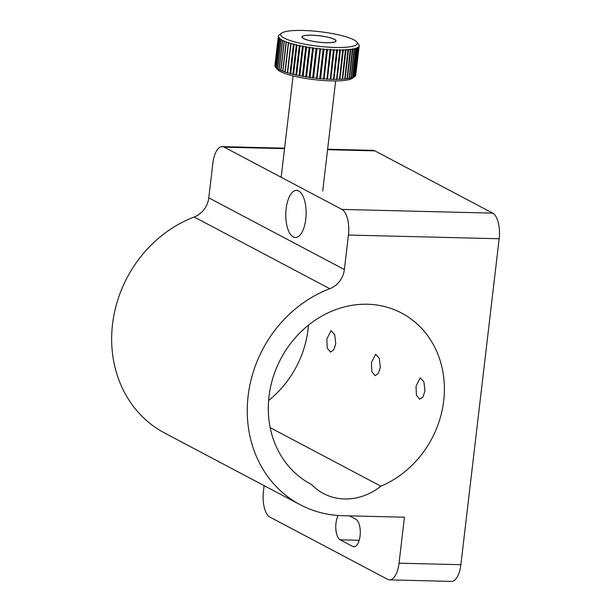 <?xml version="1.0" encoding="UTF-8"?>
<svg xmlns="http://www.w3.org/2000/svg" width="612" height="612" viewBox="0 0 612 612"><rect width="100%" height="100%" fill="white"/><g stroke="black" fill="none" stroke-linecap="round" stroke-linejoin="round"><path stroke-width="0.92" d="M326.823 339.033L331.038 330.671L334.718 334.741L335.743 343.753L333.769 349.789L330.511 352.091L327.198 348.029L326.823 339.033M371.43 362.618L375.638 354.256L379.325 358.326L380.35 367.338L378.377 373.374L375.11 375.676L371.805 371.614L371.43 362.618M416.038 386.21L420.245 377.841L423.925 381.911L424.957 390.923L422.984 396.959L419.717 399.261L416.412 395.199L416.038 386.21M311.447 484.482A96.841 85.428 -62.1 0 1 311.08 484.291A96.841 85.428 -62.1 0 1 280.824 358.747A96.841 85.428 -62.1 0 1 401.61 313.069A96.841 85.428 -62.1 0 1 443.662 401.059A96.841 85.428 -62.1 0 1 380.886 486.196A59.991 52.923 -62.1 0 1 344.564 498.971A59.991 52.923 -62.1 0 1 323.396 493.502A59.991 52.923 -62.1 0 1 311.447 484.482L310.712 484.092M338.191 515.48A13.923 6.005 -88.6 0 0 335.988 523.176A13.923 6.005 -88.6 0 0 340.188 539.83L352.68 546.432A13.923 6.005 -88.6 0 0 353.935 546.768A13.923 6.005 -88.6 0 0 360.208 534.467A13.923 6.005 -88.6 0 0 355.87 519.267L349.406 515.855M305.77 219.134A23.57 10.167 -88.6 0 0 296.537 190.386A23.57 10.167 -88.6 0 0 286.141 208.761A23.57 10.167 -88.6 0 0 295.374 237.51A23.57 10.167 -88.6 0 0 305.77 219.134M342.598 515.687A119.983 105.838 -62.1 0 1 300.262 504.747A119.983 105.838 -62.1 0 1 248.434 393.585A119.983 105.838 -62.1 0 1 329.799 288.711L194.195 217.015A21.428 18.903 117.9 0 0 208.776 197.852L212.831 163.335A21.428 9.241 -88.6 0 1 222.286 146.635A21.428 9.241 -88.6 0 1 224.206 147.163L341.97 209.426L492.698 213.137A21.428 9.241 91.4 0 1 499.163 238.749L460.874 564.7A21.428 9.241 91.4 0 1 451.427 581.4L389.592 579.878A21.428 9.241 -88.6 0 0 399.039 563.178L404.44 517.209L342.598 515.687M300.262 504.747L164.659 433.044A119.983 105.838 -62.1 0 1 112.838 321.881A119.983 105.838 -62.1 0 1 194.195 217.015M208.776 197.852L344.38 269.548L348.435 235.039A21.428 9.241 -88.6 0 0 341.97 209.426M327.627 149.229L373.014 150.353A21.428 9.241 91.4 0 1 374.942 150.873L492.698 213.137M264.124 485.637L263.435 491.474A21.428 9.241 -88.6 0 0 269.9 517.086L387.664 579.35A21.428 9.241 -88.6 0 0 389.592 579.878M308.479 325.125A96.841 85.428 -62.1 0 1 268.607 400.531M344.38 269.548A21.428 18.903 -62.1 0 1 329.799 288.711M380.886 486.196L270.206 427.673M313.948 35.267A17.144 3.244 6.7 0 0 301.984 36.957A17.144 3.244 6.7 0 0 324.069 42.649A17.144 3.244 6.7 0 0 336.034 40.958A17.144 3.244 6.7 0 0 313.948 35.267M356.758 41.976A38.564 7.298 6.7 0 0 314.446 31.143A38.564 7.298 6.7 0 0 281.589 33.147A38.564 7.298 6.7 0 0 323.572 46.772A38.564 7.298 6.7 0 0 356.758 41.976L358.609 44.232A40.706 7.704 -173.3 0 1 358.862 44.584L358.961 44.752A40.706 7.704 -173.3 0 1 359.168 45.288L359.198 45.456A40.706 7.704 -173.3 0 1 359.19 45.793A40.706 7.704 -173.3 0 1 359.16 45.969L355.725 75.215A40.706 7.704 6.7 0 0 355.756 75.046L359.19 45.793M355.679 75.375L359.114 46.122A40.706 7.704 -173.3 0 1 358.854 46.604L355.419 75.857A40.706 7.704 6.7 0 0 355.679 75.375M355.297 76.003L358.731 46.749A40.706 7.704 -173.3 0 1 358.234 47.201L354.799 76.454A40.706 7.704 6.7 0 0 354.822 76.431A40.706 7.704 6.7 0 0 355.297 76.003M354.639 76.576L358.043 47.338A40.706 7.704 -173.3 0 1 357.324 47.751L353.881 77.005A40.706 7.704 6.7 0 0 354.608 76.592L354.799 76.454M353.682 77.15L357.056 47.874A40.706 7.704 -173.3 0 1 356.108 48.249L352.673 77.502A40.706 7.704 6.7 0 0 353.621 77.127L353.881 77.005M352.435 77.678L355.779 48.363A40.706 7.704 -173.3 0 1 354.616 48.692L351.181 77.946A40.706 7.704 6.7 0 0 352.336 77.617L352.673 77.502M350.906 78.145L354.218 48.792A40.706 7.704 -173.3 0 1 352.849 49.082L349.414 78.328A40.706 7.704 6.7 0 0 350.775 78.045L351.181 77.946M349.1 78.558L352.382 49.167A40.706 7.704 -173.3 0 1 350.821 49.404L347.387 78.657A40.706 7.704 6.7 0 0 348.947 78.412L349.414 78.328M352.596 48.769L352.382 49.167L352.849 49.082M347.042 78.902L350.293 49.473A40.706 7.704 -173.3 0 1 348.549 49.664L345.114 78.917A40.706 7.704 6.7 0 0 346.859 78.726L347.387 78.657M350.546 49.059L350.293 49.473L350.821 49.404M344.74 79.177L347.968 49.717A40.706 7.704 -173.3 0 1 346.055 49.863L342.621 79.116A40.706 7.704 6.7 0 0 344.533 78.971L345.114 78.917M348.251 49.289L347.968 49.717L348.251 49.289L348.549 49.664M342.215 79.384L345.42 49.901A40.706 7.704 -173.3 0 1 343.355 49.993L339.912 79.239A40.706 7.704 6.7 0 0 341.986 79.147L342.621 79.116M345.726 49.45L345.42 49.901L345.726 49.45L346.055 49.863M339.484 79.529L342.666 50.008A40.706 7.704 -173.3 0 1 340.456 50.046L337.021 79.3A40.706 7.704 6.7 0 0 339.232 79.262L339.912 79.239M343.003 49.549L342.666 50.008L343.003 49.549L343.355 49.993M336.569 79.598L339.737 50.054A40.706 7.704 -173.3 0 1 337.403 50.039L333.968 79.292A40.706 7.704 6.7 0 0 336.302 79.308L337.021 79.3M340.096 49.587L339.737 50.054L340.096 49.587L340.456 50.046M333.494 79.591L336.646 50.031A40.706 7.704 -173.3 0 1 334.206 49.962L330.771 79.216A40.706 7.704 6.7 0 0 333.203 79.285L333.968 79.292M337.021 49.557L336.646 50.031L337.021 49.557L337.403 50.039M330.273 79.522L333.41 49.939A40.706 7.704 -173.3 0 1 330.885 49.817L327.451 79.07A40.706 7.704 6.7 0 0 329.975 79.185L330.771 79.216M333.808 49.457L333.41 49.939L333.808 49.457L334.206 49.962M326.946 79.376L330.075 49.779A40.706 7.704 -173.3 0 1 327.481 49.61L324.039 78.864A40.706 7.704 6.7 0 0 326.64 79.025L327.451 79.07M330.48 49.297L330.075 49.779L330.48 49.297L330.885 49.817M323.526 79.162L326.647 49.549A40.706 7.704 -173.3 0 1 324 49.335L320.566 78.581A40.706 7.704 6.7 0 0 323.212 78.803L324.039 78.864M327.06 49.075L326.647 49.549L327.06 49.075L327.481 49.61M278.667 37.516L275.232 66.762A40.706 7.704 6.7 0 0 275.484 67.113A40.706 7.704 6.7 0 0 275.66 67.32L275.836 67.496A40.706 7.704 6.7 0 0 276.502 68.07L276.746 68.253A40.706 7.704 6.7 0 0 277.634 68.842L277.947 69.026A40.706 7.704 6.7 0 0 279.057 69.623L279.439 69.814A40.706 7.704 6.7 0 0 280.747 70.411L281.199 70.594A40.706 7.704 6.7 0 0 282.713 71.191L283.218 71.382A40.706 7.704 6.7 0 0 284.917 71.971L285.483 72.155A40.706 7.704 6.7 0 0 287.357 72.736L287.977 72.92A40.706 7.704 6.7 0 0 290.012 73.478L290.677 73.662A40.706 7.704 6.7 0 0 292.857 74.205L293.569 74.373A40.706 7.704 6.7 0 0 295.871 74.894L296.621 75.062A40.706 7.704 6.7 0 0 299.031 75.551L299.819 75.704A40.706 7.704 6.7 0 0 302.32 76.171L303.131 76.316A40.706 7.704 6.7 0 0 305.709 76.745L306.536 76.875A40.706 7.704 6.7 0 0 309.167 77.265L310.009 77.387A40.706 7.704 6.7 0 0 312.671 77.739L313.528 77.846A40.706 7.704 6.7 0 0 316.205 78.152L317.054 78.244A40.706 7.704 6.7 0 0 319.724 78.504L323.159 49.258A40.706 7.704 -173.3 0 1 320.489 48.991L320.061 48.447L319.64 48.899A40.706 7.704 -173.3 0 1 316.962 48.593L316.534 48.042L316.113 48.486A40.706 7.704 -173.3 0 1 313.443 48.134L313.023 47.583L312.602 48.019A40.706 7.704 -173.3 0 1 309.97 47.621L309.55 47.078L309.144 47.491A40.706 7.704 -173.3 0 1 306.566 47.063L306.153 46.527L305.755 46.917A40.706 7.704 -173.3 0 1 303.254 46.458L302.848 45.931L302.466 46.305A40.706 7.704 -173.3 0 1 300.056 45.808L299.666 45.296L299.306 45.648A40.706 7.704 -173.3 0 1 297.004 45.12L296.629 44.63L296.292 44.951A40.706 7.704 -173.3 0 1 294.112 44.408L293.446 44.232A40.706 7.704 -173.3 0 1 291.411 43.666L290.792 43.483A40.706 7.704 -173.3 0 1 288.925 42.901L288.351 42.718A40.706 7.704 -173.3 0 1 286.661 42.129L286.148 41.937A40.706 7.704 -173.3 0 1 284.634 41.348L284.19 41.157A40.706 7.704 -173.3 0 1 282.874 40.56L282.492 40.369A40.706 7.704 -173.3 0 1 281.39 39.78L281.069 39.589A40.706 7.704 -173.3 0 1 280.181 39.007L279.936 38.824A40.706 7.704 -173.3 0 1 279.271 38.25L279.103 38.066A40.706 7.704 -173.3 0 1 278.667 37.516L279.11 37.087L278.567 37.34A40.706 7.704 -173.3 0 1 278.361 36.804L278.33 36.636A40.706 7.704 -173.3 0 1 278.338 36.299A40.706 7.704 -173.3 0 1 278.361 36.131L278.414 35.97A40.706 7.704 -173.3 0 1 278.674 35.488L278.797 35.343A40.706 7.704 -173.3 0 1 279.263 34.907A40.706 7.704 -173.3 0 1 279.294 34.892M323.58 48.792L323.159 49.258L323.58 48.792L324 49.335M320.045 78.879L319.724 78.504L320.566 78.581M316.526 78.527L320.061 48.447M312.671 77.739L316.113 48.486M309.167 77.265L312.602 48.019M305.709 76.745L309.144 47.491M302.32 76.171L305.755 46.917M299.031 75.551L302.466 46.305M295.871 74.894L299.306 45.648M292.857 74.205L296.292 44.951M290.012 73.478L293.446 44.232M287.357 72.736L290.792 43.483M284.917 71.971L288.351 42.718M282.713 71.191L286.148 41.937M280.747 70.411L284.19 41.157M279.057 69.623L282.492 40.369M277.634 68.842L281.069 39.589M276.502 68.07L279.936 38.824M275.66 67.32L279.103 38.066M354.822 76.431L352.504 78.198A38.564 7.298 -173.3 0 1 319.648 80.203A38.564 7.298 -173.3 0 1 277.335 69.37L275.484 67.113M313 78.114L313.528 77.846L316.962 48.593L316.534 48.042M309.488 77.648L310.009 77.387L313.443 48.134L313.023 47.583M306.023 77.12L306.536 76.875L309.97 47.621L309.55 47.078M302.626 76.538L303.131 76.316L306.566 47.063L306.153 46.527M299.329 75.903L299.819 75.704L303.254 46.458L302.848 45.931M296.154 75.23L296.621 75.062L300.056 45.808L299.666 45.296M293.117 74.519L293.569 74.373L297.004 45.12L296.629 44.63M290.256 73.777L290.677 73.662L294.112 44.408L293.76 43.934M287.586 73.004L291.082 43.223M285.123 72.216L288.612 42.488M282.889 71.405L286.37 41.738M280.9 70.587L284.381 40.989M279.179 69.768L282.645 40.239M277.726 68.957L281.191 39.489M276.563 68.146L280.013 38.755M275.691 67.358L279.141 38.036M278.338 36.299L274.895 65.545A40.706 7.704 6.7 0 0 274.895 65.889L278.33 36.636L274.926 66.058A40.706 7.704 6.7 0 0 275.125 66.593L278.567 37.34M317.008 35.527A16.929 3.205 -173.3 0 1 335.82 40.935A16.929 3.205 -173.3 0 1 321.009 42.389A16.929 3.205 -173.3 0 1 302.198 36.98A16.929 3.205 -173.3 0 1 317.008 35.527M320.489 48.991L317.054 78.244M359.206 540.297L340.188 539.83M374.942 150.873L327.573 149.71M284.549 148.647L224.206 147.163M499.163 238.749L348.435 235.039M399.039 563.178L460.874 564.7M355.197 546.493L352.68 546.432M284.611 148.173L222.286 146.635M293.094 75.919L281.183 177.289M335.651 80.914L322.715 191.028M281.589 33.147L279.263 34.907"/></g></svg>
